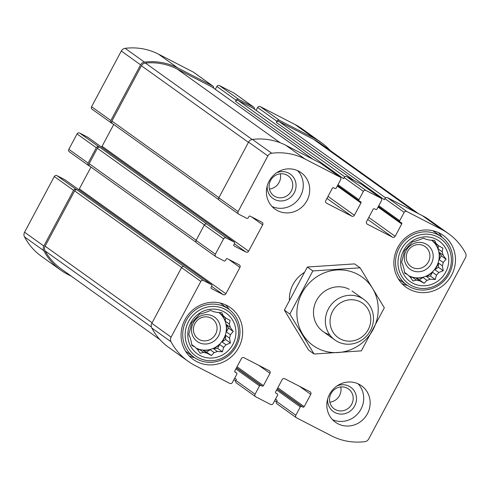 <?xml version="1.0" encoding="UTF-8"?>
<svg xmlns="http://www.w3.org/2000/svg" width="490" height="490" viewBox="0 0 490 490"><rect width="100%" height="100%" fill="white"/><g stroke="black" fill="none" stroke-linecap="round" stroke-linejoin="round"><path stroke-width="0.73" d="M280.311 173.809A12.25 11.613 -54.4 0 1 269.396 189.054M270.596 180.455A12.25 11.613 -54.4 0 1 288.059 175.824A12.25 11.613 -54.4 0 1 290.374 192.546A12.25 11.613 -54.4 0 1 273.8 195.743A12.25 11.613 -54.4 0 1 270.596 180.455M340.74 386.941A12.25 11.613 -54.4 0 1 329.831 402.186M331.032 393.586A12.25 11.613 -54.4 0 1 348.494 388.956A12.25 11.613 -54.4 0 1 350.809 405.677A12.25 11.613 -54.4 0 1 334.235 408.874A12.25 11.613 -54.4 0 1 331.032 393.586M87.857 137.316A0.998 0.943 125.6 0 0 87.649 137.163L79.656 133.047A1.991 1.893 125.6 0 0 77.04 133.935L68.833 149.303L88.114 163.109L96.322 147.741A1.991 1.893 125.6 0 1 98.943 146.853L99.991 147.392A1.991 1.893 125.6 0 0 97.369 148.28L89.168 163.648A1.991 1.893 125.6 0 0 89.688 166.135L196.092 242.305M88.114 163.109A1.991 1.893 125.6 0 0 88.862 165.73L89.793 166.214M68.833 149.303A1.991 1.893 125.6 0 0 69.353 151.79L88.635 165.596M65.115 179.904A0.998 0.943 125.6 0 0 64.907 179.757L56.92 175.634L76.201 189.44A1.991 1.893 125.6 0 0 73.58 190.328L43.843 246.023A4.98 4.722 125.6 0 0 43.782 250.672A61.777 58.586 125.6 0 0 60.711 270.106A61.777 58.586 125.6 0 0 67.602 274.314L71.577 276.366M56.92 175.634A1.991 1.893 125.6 0 0 54.298 176.529L24.561 232.217A4.98 4.722 125.6 0 0 24.5 236.872A61.777 58.586 125.6 0 0 41.43 256.307L60.711 270.106M330.064 150.381A61.777 58.586 125.6 0 0 321.305 142.596A61.777 58.586 125.6 0 0 314.421 138.388L279.527 120.399A1.991 1.893 125.6 0 0 276.905 121.287L276.323 122.39L384.301 199.681L384.883 198.585L404.164 212.384L399.711 220.727A0.998 0.943 125.6 0 0 400.085 222.043L401.347 222.693A0.998 0.943 125.6 0 1 401.72 224.004L395.154 236.296A1.991 1.893 125.6 0 1 392.533 237.185L367.31 224.181A1.991 1.893 125.6 0 1 366.569 221.56L373.129 209.267A0.998 0.943 125.6 0 1 374.44 208.82L375.701 209.469A0.998 0.943 125.6 0 0 377.012 209.028L381.465 200.686A1.991 1.893 125.6 0 0 380.724 198.058L366.005 190.475A1.991 1.893 125.6 0 0 363.39 191.363L358.931 199.706A0.998 0.943 125.6 0 0 359.305 201.016L360.567 201.672A0.998 0.943 125.6 0 1 360.94 202.982L354.374 215.275A1.991 1.893 125.6 0 1 351.753 216.164L326.53 203.16A1.991 1.893 125.6 0 1 325.789 200.539L332.355 188.246A0.998 0.943 125.6 0 1 333.659 187.799L334.921 188.448A0.998 0.943 125.6 0 0 336.232 188.007L340.685 179.665A1.991 1.893 125.6 0 0 339.944 177.037L305.05 159.054A61.777 58.586 125.6 0 0 271.711 153.229A4.98 4.722 125.6 0 0 267.852 155.924L238.116 211.613A1.991 1.893 125.6 0 0 238.863 214.24L246.85 218.356A0.998 0.943 125.6 0 0 248.154 217.909L248.859 216.592A0.998 0.943 125.6 0 1 250.17 216.151L261.942 222.215A1.991 1.893 125.6 0 1 262.683 224.843L248.62 251.186A1.991 1.893 125.6 0 1 245.998 252.074L234.226 246.005A0.998 0.943 125.6 0 1 233.859 244.694L234.557 243.377A0.998 0.943 125.6 0 0 234.189 242.066L226.202 237.95A1.991 1.893 125.6 0 0 223.581 238.838L215.373 254.206A1.991 1.893 125.6 0 0 216.121 256.827L224.108 260.943A0.998 0.943 125.6 0 0 225.418 260.502L226.123 259.186A0.998 0.943 125.6 0 1 227.427 258.738L239.2 264.808A1.991 1.893 125.6 0 1 239.947 267.43L225.878 293.773A1.991 1.893 125.6 0 1 223.256 294.661L211.49 288.598A0.998 0.943 125.6 0 1 211.117 287.287L211.821 285.964A0.998 0.943 125.6 0 0 211.447 284.653L203.46 280.537A1.991 1.893 125.6 0 0 200.839 281.425L171.102 337.12A4.98 4.722 125.6 0 0 171.041 341.769A61.777 58.586 125.6 0 0 187.976 361.204A61.777 58.586 125.6 0 0 194.861 365.418L229.755 383.401A1.991 1.893 125.6 0 0 232.376 382.512L236.829 374.17A0.998 0.943 125.6 0 0 236.456 372.859L235.194 372.21A0.998 0.943 125.6 0 1 234.826 370.899L241.386 358.6A1.991 1.893 125.6 0 1 244.008 357.712L269.231 370.716A1.991 1.893 125.6 0 1 269.978 373.343L263.412 385.636A0.998 0.943 125.6 0 1 262.101 386.077L260.839 385.428A0.998 0.943 125.6 0 0 259.529 385.875L255.076 394.217A1.991 1.893 125.6 0 0 255.823 396.839L270.535 404.422A1.991 1.893 125.6 0 0 273.151 403.533L277.61 395.191A0.998 0.943 125.6 0 0 277.236 393.88L275.974 393.231A0.998 0.943 125.6 0 1 275.601 391.92L282.167 379.627A1.991 1.893 125.6 0 1 284.788 378.733L310.011 391.737A1.991 1.893 125.6 0 1 310.752 394.364L304.192 406.657A0.998 0.943 125.6 0 1 302.881 407.098L301.62 406.449A0.998 0.943 125.6 0 0 300.309 406.896L295.856 415.238A1.991 1.893 125.6 0 0 296.597 417.86L331.491 435.849A61.777 58.586 125.6 0 0 364.829 441.668A4.98 4.722 125.6 0 0 368.688 438.979L465.439 257.783A4.98 4.722 125.6 0 0 465.5 253.128A61.777 58.586 125.6 0 0 448.571 233.693A61.777 58.586 125.6 0 0 441.68 229.485L406.786 211.496A1.991 1.893 125.6 0 0 404.164 212.384M321.305 142.596L302.024 128.797A61.777 58.586 125.6 0 0 295.139 124.583L260.245 106.6A1.991 1.893 125.6 0 0 257.624 107.488L256.099 110.348M254.39 109.117A1.991 1.893 125.6 0 0 253.465 106.961L238.746 99.378A1.991 1.893 125.6 0 0 236.131 100.266L235.543 101.363L343.521 178.66L344.109 177.564L363.39 191.363M253.685 107.102L234.404 93.296A1.991 1.893 125.6 0 0 234.177 93.161L219.465 85.579A1.991 1.893 125.6 0 0 216.85 86.467L215.318 89.321M213.609 88.096A1.991 1.893 125.6 0 0 212.685 85.94L177.79 67.951A61.777 58.586 125.6 0 0 144.452 62.132A4.98 4.722 125.6 0 0 140.593 64.827L110.856 120.516A1.991 1.893 125.6 0 0 111.597 123.143L112.535 123.621M212.905 86.075L193.624 72.275A1.991 1.893 125.6 0 0 193.403 72.14L158.509 54.151A61.777 58.586 125.6 0 0 125.171 48.332A4.98 4.722 125.6 0 0 121.312 51.021L91.575 106.716A1.991 1.893 125.6 0 0 92.096 109.203L111.377 123.002M215.9 256.693L196.613 242.887A1.991 1.893 125.6 0 1 196.092 240.4L204.299 225.032L223.581 238.838M90.981 167.066L79.337 188.877L225.878 293.773M78.682 189.606A1.991 1.893 125.6 0 0 79.337 188.877M187.976 361.204L168.695 347.404A61.777 58.586 125.6 0 1 151.759 327.969A4.98 4.722 125.6 0 1 151.82 323.314L181.557 267.626A1.991 1.893 125.6 0 1 184.179 266.738L77.249 189.979A1.991 1.893 125.6 0 0 74.633 190.873L45.105 246.164A4.98 4.722 125.6 0 0 45.105 250.923A61.777 58.586 125.6 0 0 61.299 269.01L159.936 339.619M76.201 189.44L77.249 189.979M255.596 396.704L236.315 382.898A1.991 1.893 125.6 0 1 235.794 380.412L236.382 379.315L234.716 378.127M296.377 417.725L277.095 403.925A1.991 1.893 125.6 0 1 276.574 401.433L277.156 400.336L275.496 399.148M448.571 233.693L429.289 219.894A61.777 58.586 125.6 0 0 422.398 215.686L441.68 229.485M384.883 198.585A1.991 1.893 125.6 0 1 387.504 197.697L422.398 215.686M380.944 198.199L361.663 184.393A1.991 1.893 125.6 0 0 361.442 184.258L380.724 198.058M344.109 177.564A1.991 1.893 125.6 0 1 346.724 176.676L361.442 184.258M340.164 177.178L320.883 163.372A1.991 1.893 125.6 0 0 320.662 163.237L339.944 177.037M238.636 214.099L219.355 200.3A1.991 1.893 125.6 0 1 218.834 197.813L248.571 142.118A4.98 4.722 125.6 0 1 252.43 139.429A61.777 58.586 125.6 0 1 285.768 145.248L320.662 163.237M113.723 124.472L102.079 146.283L248.62 251.186M101.424 147.018A1.991 1.893 125.6 0 0 102.079 146.283M204.299 225.032A1.991 1.893 125.6 0 1 206.921 224.144L99.991 147.392M306.973 200.637A22.418 21.26 125.6 0 0 301.105 172.651A22.418 21.26 125.6 0 0 269.139 181.129A22.418 21.26 125.6 0 0 275.006 209.114A22.418 21.26 125.6 0 0 306.973 200.637M367.408 413.768A22.418 21.26 125.6 0 0 361.54 385.783A22.418 21.26 125.6 0 0 329.568 394.266A22.418 21.26 125.6 0 0 335.436 422.245A22.418 21.26 125.6 0 0 367.408 413.768M184.957 319.713A31.887 30.239 -54.4 0 1 230.423 307.653A31.887 30.239 -54.4 0 1 236.45 351.183A31.887 30.239 -54.4 0 1 193.299 359.507A31.887 30.239 -54.4 0 1 184.957 319.713M397.776 247.45A31.887 30.239 -54.4 0 1 443.242 235.39A31.887 30.239 -54.4 0 1 449.269 278.92A31.887 30.239 -54.4 0 1 406.124 287.244A31.887 30.239 -54.4 0 1 397.776 247.45M304.112 272.599A29.89 28.347 125.6 0 0 293.045 284.445A29.89 28.347 125.6 0 0 289.406 299.843M313.202 159.391L212.317 87.177A1.991 1.893 125.6 0 0 212.096 87.036L177.202 69.053A61.777 58.586 125.6 0 0 145.414 63.057A4.98 4.722 125.6 0 0 141.432 65.764L111.91 121.061A1.991 1.893 125.6 0 0 112.431 123.547L218.834 199.712M353.982 180.412L253.097 108.198A1.991 1.893 125.6 0 0 252.877 108.063L238.165 100.475A1.991 1.893 125.6 0 0 235.543 101.363M418.423 213.634L320.723 143.699A61.777 58.586 125.6 0 0 313.833 139.485L278.939 121.496A1.991 1.893 125.6 0 0 276.323 122.39M438.428 232.609A31.887 30.239 -54.4 0 1 442.011 237.276M407.509 285.468A31.887 30.239 -54.4 0 1 401.935 283.588M432.878 230.729A29.645 28.114 -54.4 0 1 432.94 230.772L441.423 236.848A29.645 28.114 -54.4 0 1 447.027 277.316A29.645 28.114 -54.4 0 1 406.914 285.058A29.645 28.114 -54.4 0 1 399.154 248.056A29.645 28.114 -54.4 0 1 441.423 236.848M406.914 285.058L398.431 278.982A29.645 28.114 -54.4 0 1 398.37 278.939M403.662 250.482A24.91 23.624 -54.4 0 1 445.343 247.726A24.91 23.624 -54.4 0 1 425.038 285.75A24.91 23.624 -54.4 0 1 403.662 250.482M401.353 249.288A27.648 26.221 -54.4 0 1 447.615 246.231A27.648 26.221 -54.4 0 1 425.081 288.439A27.648 26.221 -54.4 0 1 401.353 249.288M419.673 280.801L415.685 277.946L419.354 279.839L424.162 283.281L419.673 280.801A21.174 20.078 -54.4 0 1 416.384 280.127L413.003 280.99L410.026 276.844A21.174 20.078 -54.4 0 1 407.594 274.572L404.746 273.267L403.864 268.416A21.174 20.078 -54.4 0 1 402.939 265.151L401.604 262.181L402.829 257.758A21.174 20.078 -54.4 0 1 403.656 254.377L404.415 250.702L407.202 247.738A21.174 20.078 -54.4 0 1 409.56 245.147L412.433 241.901L415.814 241.037A21.174 20.078 -54.4 0 1 419.073 239.929L423.501 238.14L426.355 239.445A21.174 20.078 -54.4 0 1 429.638 240.118L434.661 240.431L435.996 243.401A21.174 20.078 -54.4 0 1 438.428 245.674L434.44 242.82A21.174 20.078 125.6 0 1 438.176 248.981L438.121 245.453M424.162 283.281L426.949 280.317L422.968 277.463A21.174 20.078 125.6 0 1 415.685 277.946M430.208 279.208L426.227 276.354L430.428 276.078L435.236 279.521L430.208 279.208A21.174 20.078 -54.4 0 1 426.949 280.317M435.236 279.521L436.461 275.098L432.474 272.244A21.174 20.078 125.6 0 1 426.227 276.354M438.82 272.507L434.832 269.653L438.446 267.277L443.248 270.719L438.82 272.507A21.174 20.078 -54.4 0 1 436.461 275.098M443.248 270.719L442.366 265.868L438.379 263.014A21.174 20.078 125.6 0 1 434.832 269.653M443.193 262.487L439.212 259.633L441.257 255.798L446.065 259.241L443.193 262.487A21.174 20.078 -54.4 0 1 442.366 265.868M446.065 259.241L443.089 255.094L439.101 252.24A21.174 20.078 125.6 0 1 439.212 259.633M438.428 245.674L442.917 248.154L442.164 251.829A21.174 20.078 -54.4 0 1 443.089 255.094M435.996 243.401L432.009 240.547A21.174 20.078 125.6 0 0 431.574 240.216A21.174 20.078 -54.4 0 1 435.702 267.889A21.174 20.078 -54.4 0 1 408.672 275.674M442.164 251.829L438.176 248.981M416.384 280.127L412.402 277.273A21.174 20.078 125.6 0 1 408.789 275.784M407.594 274.572L404.569 272.409M406.155 250.586A14.945 14.173 -54.4 0 1 431.163 248.926A14.945 14.173 -54.4 0 1 418.987 271.742A14.945 14.173 -54.4 0 1 406.155 250.586M407.735 251.26A12.25 11.613 -54.4 0 1 425.204 246.629A12.25 11.613 -54.4 0 1 427.519 263.351A12.25 11.613 -54.4 0 1 410.945 266.548A12.25 11.613 -54.4 0 1 407.735 251.26M225.608 304.872A31.887 30.239 -54.4 0 1 229.185 309.539M194.689 357.737A31.887 30.239 -54.4 0 1 189.115 355.85M220.059 302.992A29.645 28.114 -54.4 0 1 220.114 303.034L228.603 309.11A29.645 28.114 -54.4 0 1 234.202 349.578A29.645 28.114 -54.4 0 1 194.089 357.32A29.645 28.114 -54.4 0 1 186.335 320.319A29.645 28.114 -54.4 0 1 228.603 309.11M194.089 357.32L185.606 351.244A29.645 28.114 -54.4 0 1 185.551 351.201M190.843 322.745A24.91 23.624 -54.4 0 1 232.523 319.988A24.91 23.624 -54.4 0 1 212.219 358.012A24.91 23.624 -54.4 0 1 190.843 322.745M188.528 321.556A27.648 26.221 -54.4 0 1 234.796 318.494A27.648 26.221 -54.4 0 1 212.256 360.701A27.648 26.221 -54.4 0 1 188.528 321.556M206.847 353.063L202.866 350.209L206.535 352.102L211.343 355.544L206.847 353.063A21.174 20.078 -54.4 0 1 203.564 352.39L200.183 353.253L197.207 349.113A21.174 20.078 -54.4 0 1 194.775 346.834L191.927 345.53L191.039 340.679A21.174 20.078 -54.4 0 1 190.114 337.414L188.779 334.443L190.01 330.021A21.174 20.078 -54.4 0 1 190.837 326.646L191.596 322.965L194.383 320.001A21.174 20.078 -54.4 0 1 196.741 317.41L199.608 314.163L202.989 313.3A21.174 20.078 -54.4 0 1 206.253 312.191L210.682 310.409L213.53 311.714A21.174 20.078 -54.4 0 1 216.813 312.387L221.841 312.694L223.177 315.664A21.174 20.078 -54.4 0 1 225.608 317.937L221.621 315.082A21.174 20.078 125.6 0 1 225.351 321.244L225.302 317.716M211.343 355.544L214.13 352.579L210.143 349.725A21.174 20.078 125.6 0 1 202.866 350.209M217.389 351.471L213.401 348.623L217.603 348.341L222.411 351.783L217.389 351.471A21.174 20.078 -54.4 0 1 214.13 352.579M222.411 351.783L223.636 347.361L219.655 344.507A21.174 20.078 125.6 0 1 213.401 348.623M226 344.77L222.013 341.916L225.621 339.546L230.429 342.982L226 344.77A21.174 20.078 -54.4 0 1 223.636 347.361M230.429 342.982L229.547 338.131L225.559 335.276A21.174 20.078 125.6 0 1 222.013 341.916M230.374 334.75L226.386 331.895L228.432 328.061L233.24 331.503L230.374 334.75A21.174 20.078 -54.4 0 1 229.547 338.131M233.24 331.503L230.263 327.357L226.276 324.509A21.174 20.078 125.6 0 1 226.386 331.895M225.608 317.937L230.098 320.417L229.338 324.098A21.174 20.078 -54.4 0 1 230.263 327.357M223.177 315.664L219.189 312.81A21.174 20.078 125.6 0 0 218.754 312.479A21.174 20.078 -54.4 0 1 222.877 340.152A21.174 20.078 -54.4 0 1 195.847 347.937M229.338 324.098L225.351 321.244M203.564 352.39L199.577 349.535A21.174 20.078 125.6 0 1 195.963 348.047M194.775 346.834L191.749 344.672M193.336 322.849A14.945 14.173 -54.4 0 1 218.344 321.195A14.945 14.173 -54.4 0 1 206.161 344.005A14.945 14.173 -54.4 0 1 193.336 322.849M194.916 323.523A12.25 11.613 -54.4 0 1 212.378 318.892A12.25 11.613 -54.4 0 1 214.694 335.613A12.25 11.613 -54.4 0 1 198.119 338.81A12.25 11.613 -54.4 0 1 194.916 323.523M358.098 383.805A22.418 21.26 -54.4 0 1 359.348 411.79A22.418 21.26 -54.4 0 1 332.453 419.63M337.053 385.912A14.945 14.173 -54.4 0 1 356.181 395.626A14.945 14.173 -54.4 0 1 343.024 414.001A14.945 14.173 -54.4 0 1 327.663 399.025M297.663 170.673A22.418 21.26 -54.4 0 1 298.912 198.658A22.418 21.26 -54.4 0 1 272.017 206.498M276.617 172.78A14.945 14.173 -54.4 0 1 295.746 182.494A14.945 14.173 -54.4 0 1 282.595 200.869A14.945 14.173 -54.4 0 1 267.228 185.894M225.621 339.546L225.559 335.276M217.603 348.341L219.655 344.507M206.535 352.102L210.143 349.725M197.599 349.664L199.577 349.535M219.189 312.81L218.999 312.491M228.432 328.061L226.276 324.509M438.446 267.277L438.379 263.014M430.428 276.078L432.474 272.244M419.354 279.839L422.968 277.463M410.418 277.401L412.402 277.273M432.009 240.547L431.819 240.229M441.257 255.798L439.101 252.24M368.204 329.629A21.088 19.998 -54.4 0 1 332.918 331.963A21.088 19.998 -54.4 0 1 350.105 299.77A21.088 19.998 -54.4 0 1 368.204 329.629M370.44 330.585A24.91 23.624 -54.4 0 1 334.921 340.005A24.91 23.624 -54.4 0 1 330.211 305.999A24.91 23.624 -54.4 0 1 363.923 299.494A24.91 23.624 -54.4 0 1 370.44 330.585M357.363 274.149A42.097 39.923 -54.4 0 1 358.411 345.664A42.097 39.923 -54.4 0 1 296.885 313.943A42.097 39.923 -54.4 0 1 357.363 274.149M329.697 334.768A24.91 23.624 -54.4 0 1 315.585 302.391A24.91 23.624 -54.4 0 1 349.272 289.302M361.314 350.883L384.319 307.787L360.095 267.822L312.853 270.946L289.841 314.041L314.072 354.013L361.314 350.883M312.853 270.946L307.365 267.019L354.607 263.896L360.095 267.822M289.841 314.041L284.359 310.115L307.365 267.019M314.072 354.013L308.584 350.08L284.359 310.115M77.04 133.935L96.322 147.741M54.298 176.529L73.58 190.328M24.561 232.217L43.843 246.023M24.5 236.872L43.782 250.672M295.139 124.583L314.421 138.388M260.245 106.6L279.527 120.399M257.624 107.488L276.905 121.287M234.177 93.161L253.465 106.961M219.465 85.579L238.746 99.378M216.85 86.467L236.131 100.266M193.403 72.14L212.685 85.94M158.509 54.151L177.79 67.951M125.171 48.332L144.452 62.132M121.312 51.021L140.593 64.827M91.575 106.716L110.856 120.516M79.656 133.047L98.943 146.853M196.092 240.4L215.373 254.206M228.763 259.424L239.947 267.43M211.625 286.332L223.256 294.661M64.907 179.757L211.447 284.653M184.179 266.738L203.46 280.537M181.557 267.626L200.839 281.425M151.82 323.314L171.102 337.12M151.759 327.969L171.041 341.769M234.735 371.622L236.456 372.859M258.793 365.338L269.978 373.343M237.038 366.753L263.412 385.636M236.505 367.757L262.101 386.077M236.407 367.935L260.839 385.428M235.874 368.939L259.529 385.875M235.794 380.412L255.076 394.217M299.574 386.359L310.752 394.364M277.818 387.774L304.192 406.657M277.279 388.778L302.881 407.098M277.181 388.962L301.62 406.449M276.648 389.96L300.309 406.896M276.574 401.433L295.856 415.238M387.504 197.697L406.786 211.496M378.77 205.739L399.711 220.727M378.06 207.068L401.72 224.004M368.78 217.419L395.154 236.296M367.708 219.416L392.533 237.185M366.888 223.881L367.31 224.181M346.724 176.676L366.005 190.475M337.99 184.712L358.931 199.706M337.279 186.047L360.94 202.982M328 196.392L354.374 215.275M326.934 198.395L351.753 216.164M326.107 202.86L326.53 203.16M285.768 145.248L305.05 159.054M252.43 139.429L271.711 153.229M248.571 142.118L267.852 155.924M218.834 197.813L238.116 211.613M251.505 216.837L262.683 224.843M234.361 243.744L245.998 252.074M87.649 137.163L234.189 242.066M206.921 224.144L226.202 237.95M97.369 148.28L204.385 224.886M89.168 163.648L196.178 240.247M212.096 87.036L313.086 159.33M177.202 69.053L280.121 142.725M145.414 63.057L252.16 139.466M141.432 65.764L248.442 142.363M111.91 121.061L218.914 197.66M252.877 108.063L353.866 180.357M238.165 100.475L344.795 176.804M313.833 139.485L414.822 211.778M278.939 121.496L385.569 197.825M45.105 250.923L151.379 327.002M45.105 246.164L152.114 322.763M74.633 190.873L181.643 267.479M65.017 179.824L211.558 284.721M234.728 371.61L236.566 372.927M378.36 206.498L399.975 221.976M337.579 185.477L359.195 200.949M87.759 137.231L234.3 242.134M274.682 400.679L276.391 401.904M233.902 379.652L235.61 380.883M363.923 299.494L352.053 290.999M334.921 340.005L323.051 331.51"/></g></svg>
